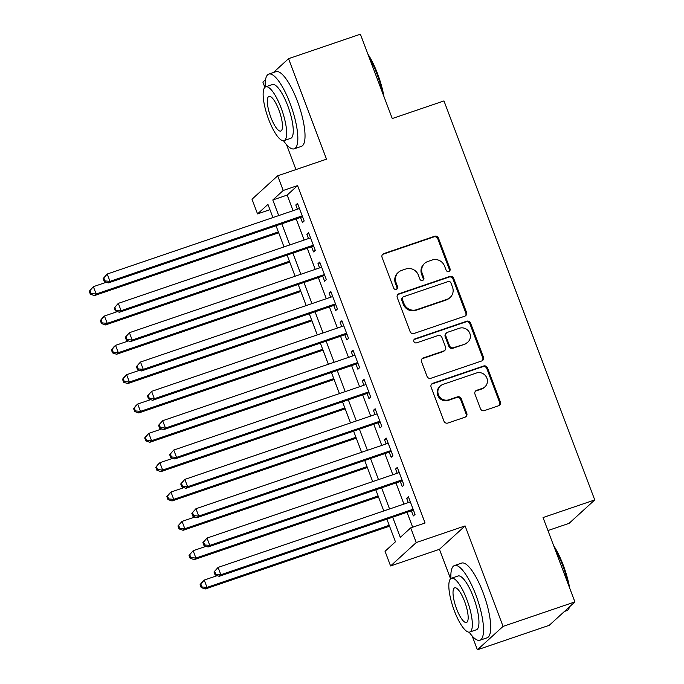 <?xml version="1.0" encoding="UTF-8"?>
<svg xmlns="http://www.w3.org/2000/svg" width="684" height="684" viewBox="0 0 684 684"><rect width="100%" height="100%" fill="white"/><g stroke="black" fill="none" stroke-linecap="round" stroke-linejoin="round"><path stroke-width="1.03" d="M448.832 271.48A2.172 2.069 47.6 0 0 450.046 268.786L438.487 238.194A3.095 2.958 47.6 0 0 434.579 236.271L383.809 253.576A3.095 2.958 47.6 0 0 382.074 257.415L393.633 288.015A2.172 2.069 47.6 0 0 397.071 288.939A2.172 2.069 47.6 0 0 397.584 286.664L396.087 282.706A9.918 9.465 47.6 0 1 398.43 272.3A9.918 9.465 47.6 0 1 401.636 270.411L405.86 268.974A9.918 9.465 47.6 0 1 418.369 275.113L419.865 279.072A2.172 2.069 47.6 0 0 423.302 280.004A2.172 2.069 47.6 0 0 423.815 277.73L422.319 273.771A9.918 9.465 47.6 0 1 424.661 263.366A9.918 9.465 47.6 0 1 427.868 261.476L432.091 260.031A9.918 9.465 47.6 0 1 444.6 266.17L446.096 270.137A2.172 2.069 47.6 0 0 448.832 271.48M449.149 271.334A2.172 2.069 47.6 0 0 449.354 269.419L437.794 238.827A3.095 2.958 47.6 0 0 433.887 236.903L383.117 254.209A3.095 2.958 47.6 0 0 382.484 254.508M396.686 289.212A2.172 2.069 47.6 0 0 396.891 287.297L395.395 283.338L396.087 282.706M422.917 280.278A2.172 2.069 47.6 0 0 423.122 278.362L421.626 274.404L422.319 273.771M480.467 408.681A3.095 2.958 47.6 0 0 484.375 410.605L498.619 405.749A3.095 2.958 47.6 0 0 500.346 401.91L487.512 367.924A3.095 2.958 47.6 0 0 483.597 366.008L432.827 383.305A3.095 2.958 47.6 0 0 431.1 387.153L443.942 421.13A3.095 2.958 47.6 0 0 447.849 423.045L465.052 417.189A3.095 2.958 47.6 0 0 466.787 413.341L461.29 398.806A3.095 2.958 47.6 0 0 457.382 396.882L448.849 399.789A8.293 7.917 47.6 0 1 440.351 385.964A8.293 7.917 47.6 0 1 443.027 384.382L476.449 372.994A8.293 7.917 47.6 0 1 484.947 386.819A8.293 7.917 47.6 0 1 482.271 388.401L476.705 390.299A3.095 2.958 47.6 0 0 474.97 394.138L480.467 408.681M574.902 601.911L549.235 625.321L477.398 649.8L503.065 626.39L574.902 601.911L543.028 517.557L594.747 499.936L443.976 100.924L392.257 118.546L360.382 34.2L288.545 58.679L326.516 159.167L277.661 175.814L283.21 190.485L297.574 185.586L425.063 522.986L410.699 527.877L416.24 542.549L390.581 565.959L385.041 551.295L395.438 541.796L386.887 519.165M503.065 626.39L465.094 525.902L416.24 542.549M464.778 316.188A3.095 2.958 47.6 0 0 466.505 312.349L453.663 278.362A3.095 2.958 47.6 0 0 449.756 276.447L398.986 293.744A3.095 2.958 47.6 0 0 397.259 297.583L410.092 331.569A3.095 2.958 47.6 0 0 414.008 333.484L464.778 316.188M470.583 323.147L483.426 357.125A3.095 2.958 47.6 0 1 481.698 360.964L430.929 378.269A3.095 2.958 47.6 0 1 427.021 376.354L421.524 361.81A3.095 2.958 47.6 0 1 423.251 357.963L443.848 350.952A3.095 2.958 47.6 0 0 445.575 347.104L441.932 337.46A3.095 2.958 47.6 0 0 438.025 335.545L416.59 342.846A2.172 2.069 47.6 0 1 414.367 339.23A2.172 2.069 47.6 0 1 415.06 338.819L466.676 321.224A3.095 2.958 47.6 0 1 470.583 323.147L469.891 323.78L482.733 357.758L483.426 357.125M288.545 58.679L273.335 72.555M265.52 79.686L262.878 82.089L264.87 87.355M300.515 217.427L302.456 222.565L304.183 220.983L297.531 203.379L295.804 204.961L297.412 209.218M311.596 246.77L313.537 251.9L315.273 250.318L308.621 232.714L306.885 234.296L308.493 238.554M322.686 276.105L324.626 281.235L326.362 279.653L319.71 262.058L317.974 263.639L319.582 267.889M333.775 305.44L335.716 310.579L337.443 308.997L330.791 291.393L329.064 292.974L330.671 297.232M344.856 334.784L346.797 339.914L348.532 338.332L341.88 320.728L340.145 322.309L341.752 326.567M355.945 364.119L357.886 369.257L359.622 367.676L352.97 350.071L351.234 351.653L352.841 355.911M367.034 393.462L368.975 398.592L370.702 397.011L364.05 379.406L362.323 380.988L363.931 385.246M378.115 422.798L380.056 427.936L381.792 426.354L375.14 408.75L373.404 410.332L375.012 414.589M389.205 452.141L391.145 457.271L392.881 455.689L386.229 438.085L384.493 439.667L386.101 443.925M400.294 481.476L402.226 486.615L403.962 485.033L397.31 467.429L395.574 469.01L397.19 473.268M297.574 185.586L287.169 195.077L293.068 210.689M296.172 218.906L304.158 240.033M307.261 248.241L315.247 269.368M318.351 277.584L326.328 298.711M329.432 306.919L337.417 328.046M340.521 336.263L348.507 357.39M351.61 365.598L359.587 386.725M362.691 394.942L370.677 416.069M373.78 424.277L381.766 445.404M384.87 453.62L392.847 474.739M395.951 482.955L403.936 504.082M407.04 512.29L412.674 527.21M411.375 510.82L413.316 515.95L415.051 514.368L408.399 496.764L406.664 498.345L408.271 502.603M547.935 530.553L569.088 523.346L594.747 499.936M465.094 525.902L439.427 549.312L450.568 578.784M472.191 636.009L477.398 649.8M439.427 549.312L390.581 565.959M269.941 209.672L257.543 213.895L252.003 199.224L277.661 175.814M286.493 144.581L295.941 169.581M392.667 517.189L400.294 537.367L410.699 527.877M283.21 190.485L272.805 199.976L278.704 215.588M281.808 223.805L289.794 244.923M292.897 253.14L300.874 274.267M303.978 282.475L311.964 303.602M315.067 311.818L323.053 332.946M326.157 341.154L334.134 362.281M337.238 370.497L345.223 391.624M348.327 399.832L356.313 420.959M359.408 429.176L367.393 450.303M370.497 458.511L378.483 479.638M381.587 487.854L389.564 508.981M272.925 217.563L267.948 204.405L257.543 213.895M383.784 510.948L375.798 489.821M372.694 481.613L364.717 460.486M361.614 452.269L353.628 431.142M350.524 422.934L342.539 401.807M339.435 393.591L331.458 372.464M328.354 364.256L320.368 343.129M317.265 334.912L309.279 313.785M306.175 305.577L298.198 284.45M295.095 276.233L287.109 255.115M284.005 246.898L276.028 225.771M287.169 195.077L272.805 199.976M295.804 204.961L297.865 204.251M306.885 234.296L308.954 233.595M317.974 263.639L320.044 262.93M329.064 292.974L331.124 292.273M340.145 322.309L342.214 321.608M351.234 351.653L353.295 350.952M362.323 380.988L364.384 380.287M373.404 410.332L375.473 409.63M384.493 439.667L386.554 438.966M395.574 469.01L397.643 468.301M406.664 498.345L408.733 497.644M424.661 263.366L423.969 263.998A9.918 9.465 47.6 0 0 421.626 274.404M398.43 272.3L397.737 272.933A9.918 9.465 47.6 0 0 395.395 283.338M465.402 315.88A3.095 2.958 47.6 0 0 465.813 312.981L452.97 278.995A3.095 2.958 47.6 0 0 449.063 277.08L398.293 294.377A3.095 2.958 47.6 0 0 397.669 294.684M450.91 282.877A2.172 2.069 47.6 0 0 448.174 281.534L403.611 296.719A2.172 2.069 47.6 0 0 402.397 299.412L403.979 303.585A9.918 9.465 47.6 0 0 416.488 309.724L446.951 299.344A9.918 9.465 47.6 0 0 450.149 297.454A9.918 9.465 47.6 0 0 452.492 287.049L450.91 282.877M402.91 297.13L402.218 297.762A2.172 2.069 47.6 0 0 401.705 300.045L402.397 299.412M450.149 297.454L449.456 298.087A9.918 9.465 47.6 0 1 446.259 299.977L415.795 310.356A9.918 9.465 47.6 0 1 403.286 304.218L401.705 300.045M482.323 360.665A3.095 2.958 47.6 0 0 482.733 357.758M444.848 350.362L444.147 350.995A3.095 2.958 47.6 0 1 443.146 351.585L422.558 358.596A3.095 2.958 47.6 0 0 421.934 358.903M469.891 323.78A3.095 2.958 47.6 0 0 465.984 321.856L414.367 339.452A2.172 2.069 47.6 0 0 414.051 339.589M465.206 343.667A8.293 7.917 47.6 0 0 469.13 331.937A8.293 7.917 47.6 0 0 459.391 328.26L447.61 332.27A3.095 2.958 47.6 0 0 445.882 336.118L449.525 345.762A3.095 2.958 47.6 0 0 453.432 347.677L464.513 344.3A8.293 7.917 47.6 0 0 467.189 342.718L467.882 342.086M446.609 332.869L445.917 333.501A3.095 2.958 47.6 0 0 445.19 336.75L445.882 336.118M464.513 344.3L452.74 348.31A3.095 2.958 47.6 0 1 448.832 346.395L445.19 336.75M484.947 386.819L484.255 387.452A8.293 7.917 47.6 0 1 481.579 389.034L476.004 390.932A3.095 2.958 47.6 0 0 475.38 391.239M440.351 385.964L439.658 386.597A8.293 7.917 47.6 0 0 448.157 400.422L448.849 399.789M465.676 416.881A3.095 2.958 47.6 0 0 466.095 413.974L460.597 399.439A3.095 2.958 47.6 0 0 456.69 397.515L448.157 400.422M499.243 405.45A3.095 2.958 47.6 0 0 499.653 402.543L486.811 368.556A3.095 2.958 47.6 0 0 482.904 366.641L432.134 383.938A3.095 2.958 47.6 0 0 431.51 384.246M106.328 282.261L93.366 286.673L96.145 294.009L94.409 295.591L278.679 232.799M91.058 293.556L89.946 290.623L89.253 291.256L90.356 294.188L91.058 293.556L96.145 294.009L278.345 231.919M89.253 291.256L93.366 286.673L89.946 290.623M94.409 295.591L90.356 294.188M103.122 278.602L104.233 281.534L104.926 280.902L103.814 277.969L103.122 278.602L107.243 274.019L299.472 208.509M103.814 277.969L107.243 274.019L110.013 281.355L108.277 282.937L302.576 216.725M302.251 215.845L110.013 281.355L104.926 280.902M104.233 281.534L108.277 282.937M367.898 54.096A38.518 10.576 71.2 0 1 377.611 73.881A38.518 10.576 71.2 0 1 383.989 96.692M382.689 93.246A39.467 10.833 -108.8 0 0 376.952 73.983A39.467 10.833 -108.8 0 0 368.924 56.815M283.509 140.724A39.467 10.833 -108.8 0 0 294.231 148.821A39.467 10.833 -108.8 0 0 290.17 103.558A39.467 10.833 -108.8 0 0 268.778 74.111A39.467 10.833 -108.8 0 0 265.23 87.073M294.231 148.821L301.413 146.367A39.467 10.833 -108.8 0 0 297.36 101.104A39.467 10.833 -108.8 0 0 275.96 71.666L268.778 74.111M265.734 86.825L272.343 84.568A28.412 7.798 71.2 0 1 287.75 105.772A28.412 7.798 71.2 0 1 290.666 138.356L284.057 140.613A28.412 7.798 -108.8 0 0 281.141 108.021A28.412 7.798 -108.8 0 0 265.734 86.825A28.412 7.798 -108.8 0 0 268.65 119.409A28.412 7.798 -108.8 0 0 284.057 140.613M270.873 117.383A18.314 5.027 -108.8 0 0 280.799 131.046A18.314 5.027 -108.8 0 0 278.918 110.047A18.314 5.027 -108.8 0 0 268.992 96.384A18.314 5.027 -108.8 0 0 270.873 117.383M553.595 545.524A38.518 10.576 71.2 0 1 563.3 565.309A38.518 10.576 71.2 0 1 569.686 588.12M568.387 584.666A39.467 10.833 -108.8 0 0 562.65 565.411A39.467 10.833 -108.8 0 0 554.621 548.243M469.207 632.153A39.467 10.833 -108.8 0 0 479.929 640.241A39.467 10.833 -108.8 0 0 475.867 594.986A39.467 10.833 -108.8 0 0 454.467 565.54A39.467 10.833 -108.8 0 0 450.918 578.493M479.929 640.241L487.111 637.796A39.467 10.833 -108.8 0 0 483.049 592.532A39.467 10.833 -108.8 0 0 461.657 563.086L454.467 565.54M451.423 578.245L458.032 575.996A28.412 7.798 71.2 0 1 473.439 597.2A28.412 7.798 71.2 0 1 476.363 629.784L469.754 632.042A28.412 7.798 -108.8 0 0 466.83 599.449A28.412 7.798 -108.8 0 0 451.423 578.245A28.412 7.798 -108.8 0 0 454.347 610.838A28.412 7.798 -108.8 0 0 469.754 632.042M456.57 608.811A18.314 5.027 -108.8 0 0 466.497 622.474A18.314 5.027 -108.8 0 0 464.616 601.475A18.314 5.027 -108.8 0 0 454.68 587.812A18.314 5.027 -108.8 0 0 456.57 608.811M564.445 611.445L566.711 610.675A39.467 10.833 -108.8 0 0 569.105 608.119A39.467 10.833 -108.8 0 0 569.592 606.751M569.772 606.588A38.518 10.576 71.2 0 1 569.601 606.99L569.105 608.119M117.409 311.596L104.455 316.017L107.226 323.344L105.49 324.934L289.768 262.134M102.138 322.899L101.027 319.958L100.334 320.591L101.446 323.532L102.138 322.899L107.226 323.344L289.435 261.254M100.334 320.591L102.72 317.598L104.455 316.017L101.027 319.958M105.49 324.934L101.446 323.532M128.498 340.94L115.545 345.352L118.315 352.688L116.579 354.269L300.849 291.469M113.228 352.234L112.116 349.302L111.424 349.934L112.535 352.867L113.228 352.234L118.315 352.688L300.515 290.597M111.424 349.934L113.809 346.933L115.545 345.352L112.116 349.302M116.579 354.269L112.535 352.867M139.587 370.275L126.625 374.695L129.396 382.023L127.669 383.604L311.938 320.813M124.308 381.569L123.205 378.637L122.513 379.269L123.616 382.202L124.308 381.569L129.396 382.023L311.605 319.932M122.513 379.269L124.89 376.277L126.625 374.695L123.205 378.637M127.669 383.604L123.616 382.202M150.668 399.618L137.715 404.03L140.485 411.366L138.749 412.948L323.019 350.148M135.398 410.913L134.286 407.98L133.594 408.613L134.705 411.546L135.398 410.913L140.485 411.366L322.694 349.276M133.594 408.613L135.979 405.612L137.715 404.03L134.286 407.98M138.749 412.948L134.705 411.546M114.211 307.937L115.314 310.869L116.015 310.237L114.903 307.304L114.211 307.937L118.323 303.363L310.562 237.852M114.903 307.304L118.323 303.363L121.102 310.69L119.367 312.272L313.665 246.06M313.332 245.18L121.102 310.69L116.015 310.237M115.314 310.869L119.367 312.272M125.292 337.28L126.403 340.213L127.096 339.58L125.993 336.648L125.292 337.28L129.413 332.698L321.651 267.188M125.993 336.648L129.413 332.698L132.183 340.034L130.447 341.615L324.755 275.404M324.421 274.523L132.183 340.034L127.096 339.58M126.403 340.213L130.447 341.615M136.381 366.615L137.493 369.548L138.185 368.915L137.074 365.983L136.381 366.615L140.502 362.033L332.732 296.531M137.074 365.983L140.502 362.033L143.272 369.369L141.537 370.95L335.835 304.739M335.502 303.858L143.272 369.369L138.185 368.915M137.493 369.548L141.537 370.95M147.47 395.959L148.573 398.892L149.266 398.259L148.163 395.326L147.47 395.959L151.583 391.376L343.821 325.866M148.163 395.326L151.583 391.376L154.353 398.712L152.626 400.294L346.925 334.083M346.591 333.202L154.353 398.712L149.266 398.259M148.573 398.892L152.626 400.294M161.757 428.953L148.804 433.365L151.574 440.701L149.839 442.283L334.108 379.492M146.487 440.248L145.376 437.315L144.683 437.948L145.795 440.881L146.487 440.248L151.574 440.701L333.775 378.611M144.683 437.948L147.069 434.947L148.804 433.365L145.376 437.315M149.839 442.283L145.795 440.881M158.551 425.294L159.663 428.227L160.355 427.594L159.244 424.661L158.551 425.294L162.672 420.711L354.911 355.201M159.244 424.661L162.672 420.711L165.442 428.047L163.707 429.629L358.014 363.418M357.681 362.537L165.442 428.047L160.355 427.594M159.663 428.227L163.707 429.629M172.838 458.297L159.885 462.709L162.655 470.045L160.928 471.627L345.198 408.827M157.568 469.592L156.465 466.659L155.772 467.292L156.875 470.224L157.568 469.592L162.655 470.045L344.864 407.955M155.772 467.292L158.149 464.291L159.885 462.709L156.465 466.659M160.928 471.627L156.875 470.224M169.641 454.638L170.752 457.57L171.445 456.938L170.333 454.005L169.641 454.638L173.762 450.055L365.991 384.545M170.333 454.005L173.762 450.055L176.532 457.391L174.796 458.973L369.095 392.753M368.762 391.881L176.532 457.391L171.445 456.938M170.752 457.57L174.796 458.973M183.928 487.632L170.974 492.044L173.745 499.38L172.009 500.962L356.279 438.17M168.657 498.927L167.546 495.994L166.853 496.627L167.965 499.559L168.657 498.927L173.745 499.38L355.954 437.29M166.853 496.627L169.239 493.626L170.974 492.044L167.546 495.994M172.009 500.962L167.965 499.559M180.73 483.973L181.833 486.905L182.525 486.273L181.422 483.34L180.73 483.973L184.842 479.39L377.081 413.88M181.422 483.34L184.842 479.39L187.613 486.726L185.886 488.308L380.184 422.096M379.851 421.216L187.613 486.726L182.525 486.273M181.833 486.905L185.886 488.308M195.017 516.967L182.055 521.388L184.834 528.723L183.098 530.305L367.368 467.505M179.747 528.27L178.635 525.338L177.943 525.97L179.046 528.903L179.747 528.27L184.834 528.723L367.034 466.633M177.943 525.97L182.055 521.388L178.635 525.338M183.098 530.305L179.046 528.903M191.811 513.308L192.922 516.249L193.615 515.616L192.503 512.675L191.811 513.308L195.932 508.734L388.17 443.223M192.503 512.675L195.932 508.734L198.702 516.069L196.966 517.651L391.265 451.431M390.94 450.559L198.702 516.069L193.615 515.616M192.922 516.249L196.966 517.651M206.098 546.311L193.144 550.723L195.915 558.058L194.179 559.64L378.457 496.849M190.827 557.605L189.725 554.673L189.023 555.305L190.135 558.238L190.827 557.605L195.915 558.058L378.124 495.968M189.023 555.305L193.144 550.723L189.725 554.673M194.179 559.64L190.135 558.238M202.9 542.651L204.012 545.584L204.704 544.951L203.593 542.019L202.9 542.651L207.013 538.069L399.251 472.559M203.593 542.019L207.013 538.069L209.791 545.404L208.056 546.986L402.354 480.775M402.021 479.894L209.791 545.404L204.704 544.951M204.012 545.584L208.056 546.986M217.187 575.646L204.234 580.066L207.004 587.402L205.268 588.984L389.538 526.184M201.917 586.949L200.805 584.008L200.113 584.64L201.224 587.582L201.917 586.949L207.004 587.402L389.213 525.303M200.113 584.64L202.498 581.648L204.234 580.066L200.805 584.008M205.268 588.984L201.224 587.582M213.981 571.986L215.092 574.928L215.785 574.295L214.682 571.354L213.981 571.986L218.102 567.412L410.34 501.902M214.682 571.354L218.102 567.412L220.872 574.74L219.137 576.321L413.444 510.11M413.11 509.238L220.872 574.74L215.785 574.295M215.092 574.928L219.137 576.321M449.354 269.419L450.046 268.786M396.891 287.297L397.584 286.664M423.122 278.362L423.815 277.73M383.117 254.209L383.809 253.576M433.887 236.903L434.579 236.271M437.794 238.827L438.487 238.194M398.293 294.377L398.986 293.744M449.063 277.08L449.756 276.447M452.97 278.995L453.663 278.362M465.813 312.981L466.505 312.349M403.286 304.218L403.979 303.585M415.795 310.356L416.488 309.724M446.259 299.977L446.951 299.344M422.558 358.596L423.251 357.963M443.146 351.585L443.848 350.952M414.367 339.452L415.06 338.819M465.984 321.856L466.676 321.224M448.832 346.395L449.525 345.762M452.74 348.31L453.432 347.677M476.004 390.932L476.705 390.299M481.579 389.034L482.271 388.401M456.69 397.515L457.382 396.882M460.597 399.439L461.29 398.806M466.095 413.974L466.787 413.341M432.134 383.938L432.827 383.305M482.904 366.641L483.597 366.008M486.811 368.556L487.512 367.924M499.653 402.543L500.346 401.91"/></g></svg>
